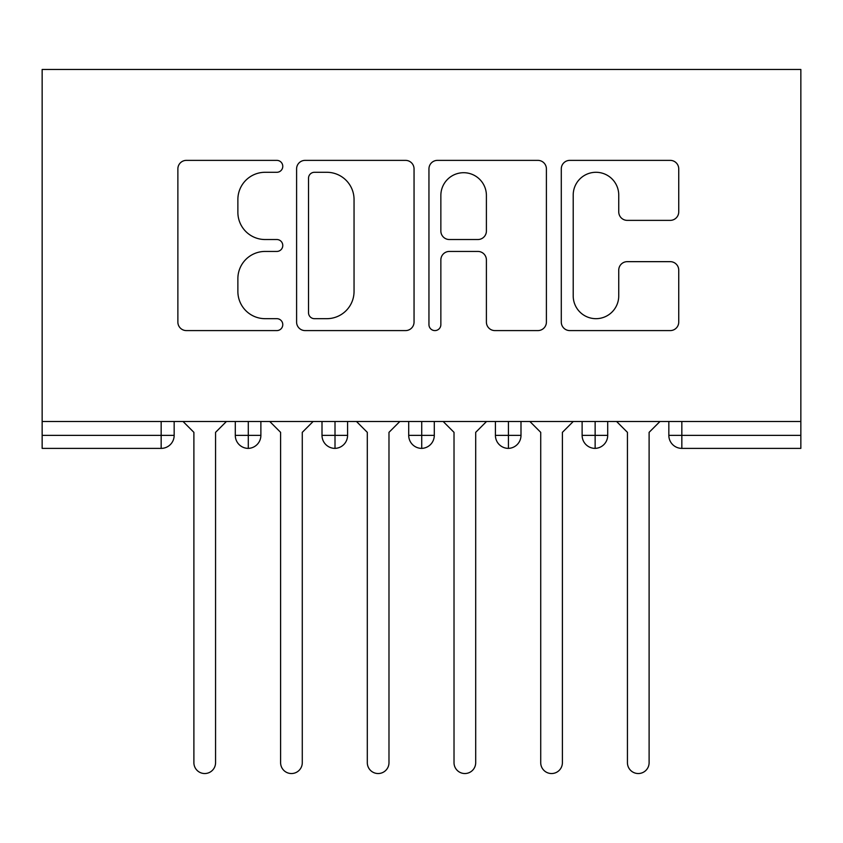 <?xml version="1.0" encoding="UTF-8"?>
<svg xmlns="http://www.w3.org/2000/svg" width="843" height="843" viewBox="0 0 843 843"><rect width="100%" height="100%" fill="white"/><g stroke="black" fill="none" stroke-linecap="round" stroke-linejoin="round"><path stroke-width="1.26" d="M282.774 166.324A5.954 5.954 0 0 0 276.81 160.37L186.387 160.37A8.514 8.514 0 0 0 177.873 168.885L177.873 322.079A8.514 8.514 0 0 0 186.387 330.593L276.81 330.593A5.954 5.954 0 0 0 282.774 324.639A5.954 5.954 0 0 0 276.81 318.675L265.113 318.675A27.239 27.239 0 0 1 237.874 291.446L237.874 278.675A27.239 27.239 0 0 1 265.113 251.435L276.81 251.435A5.954 5.954 0 0 0 282.774 245.482A5.954 5.954 0 0 0 276.81 239.528L265.113 239.528A27.239 27.239 0 0 1 237.874 212.288L237.874 199.517A27.239 27.239 0 0 1 265.113 172.288L276.81 172.288A5.954 5.954 0 0 0 282.774 166.324M670.238 220.371A8.514 8.514 0 0 0 678.741 211.867L678.741 168.885A8.514 8.514 0 0 0 670.238 160.37L569.805 160.37A8.514 8.514 0 0 0 561.29 168.885L561.29 322.079A8.514 8.514 0 0 0 569.805 330.593L670.238 330.593A8.514 8.514 0 0 0 678.741 322.079L678.741 270.16A8.514 8.514 0 0 0 670.238 261.657L627.255 261.657A8.514 8.514 0 0 0 618.741 270.16L618.741 295.914A22.772 22.772 0 0 1 595.98 318.675A22.772 22.772 0 0 1 573.208 295.914L573.208 195.049A22.772 22.772 0 0 1 595.98 172.288A22.772 22.772 0 0 1 618.741 195.049L618.741 211.867A8.514 8.514 0 0 0 627.255 220.371L670.238 220.371M42.15 421.5L42.15 69.463L800.85 69.463L800.85 421.5L42.15 421.5L42.15 435.378L161.161 435.378L161.161 421.5M414.05 168.885A8.514 8.514 0 0 0 405.546 160.37L305.113 160.37A8.514 8.514 0 0 0 296.599 168.885L296.599 322.079A8.514 8.514 0 0 0 305.113 330.593L405.546 330.593A8.514 8.514 0 0 0 414.05 322.079L414.05 168.885M437.454 160.37L537.887 160.37A8.514 8.514 0 0 1 546.401 168.885L546.401 322.079A8.514 8.514 0 0 1 537.887 330.593L494.904 330.593A8.514 8.514 0 0 1 486.4 322.079L486.4 259.95A8.514 8.514 0 0 0 477.886 251.435L449.372 251.435A8.514 8.514 0 0 0 440.857 259.95L440.857 324.639A5.954 5.954 0 0 1 434.904 330.593A5.954 5.954 0 0 1 428.95 324.639L428.95 168.885A8.514 8.514 0 0 1 437.454 160.37M174.164 421.5L174.164 435.378A13.003 13.003 0 0 1 161.161 448.381L42.15 448.381L42.15 435.378M800.85 448.381L681.839 448.381A13.003 13.003 0 0 1 668.836 435.378L668.836 421.5L668.836 435.378A13.003 13.003 0 0 0 681.839 448.381L681.839 435.378L800.85 435.378L800.85 448.381M800.85 421.5L800.85 435.378M248.295 421.5L248.295 448.381A13.003 13.003 0 0 1 235.292 435.378L235.292 421.5M260.877 421.5L260.877 435.378L260.877 421.5M335.008 421.5L335.008 435.378L322.005 435.378L322.005 421.5L322.005 435.378A13.003 13.003 0 0 0 335.008 448.381A13.003 13.003 0 0 0 347.579 435.378L347.579 421.5L347.579 435.378A13.003 13.003 0 0 1 335.008 448.381A13.003 13.003 0 0 1 322.005 435.378A13.003 13.003 0 0 0 335.008 448.381L335.008 435.378L347.579 435.378M421.721 421.5L421.721 435.378L408.707 435.378L408.707 421.5L408.707 435.378A13.003 13.003 0 0 0 421.721 448.381A13.003 13.003 0 0 0 434.293 435.378L434.293 421.5L434.293 435.378A13.003 13.003 0 0 1 421.721 448.381A13.003 13.003 0 0 1 408.707 435.378A13.003 13.003 0 0 0 421.721 448.381L421.721 435.378L434.293 435.378M508.424 421.5L508.424 448.381A13.003 13.003 0 0 1 495.421 435.378L495.421 421.5L495.421 435.378A13.003 13.003 0 0 0 508.424 448.381A13.003 13.003 0 0 0 520.995 435.378L520.995 421.5M595.137 421.5L595.137 448.381A13.003 13.003 0 0 1 582.123 435.378A13.003 13.003 0 0 0 595.137 448.381A13.003 13.003 0 0 1 582.123 435.378L582.123 421.5M607.708 421.5L607.708 435.378A13.003 13.003 0 0 1 595.137 448.381A13.003 13.003 0 0 0 607.708 435.378L582.123 435.378M248.295 448.381A13.003 13.003 0 0 0 260.877 435.378A13.003 13.003 0 0 1 248.295 448.381A13.003 13.003 0 0 1 235.292 435.378L260.877 435.378M314.471 172.288A5.954 5.954 0 0 0 308.517 178.242L308.517 312.721A5.954 5.954 0 0 0 314.471 318.675L326.81 318.675A27.239 27.239 0 0 0 354.049 291.446L354.049 199.517A27.239 27.239 0 0 0 326.81 172.288L314.471 172.288M486.4 195.481A22.772 22.772 0 0 0 463.629 172.71A22.772 22.772 0 0 0 440.857 195.481L440.857 231.014A8.514 8.514 0 0 0 449.372 239.528L477.886 239.528A8.514 8.514 0 0 0 486.4 231.014L486.4 195.481M183.047 421.5L193.89 432.343L193.89 762.694A10.843 10.843 -34.5 0 0 204.733 773.537A10.843 10.843 -34.5 0 0 215.566 762.694L215.566 432.343L226.409 421.5M269.76 421.5L280.603 432.343L280.603 762.694A10.843 10.843 -34.5 0 0 291.436 773.537A10.843 10.843 -34.5 0 0 302.279 762.694L302.279 432.343L313.111 421.5M356.473 421.5L367.306 432.343L367.306 762.694A10.843 10.843 -34.5 0 0 378.149 773.537A10.843 10.843 -34.5 0 0 388.981 762.694L388.981 432.343L399.824 421.5M443.176 421.5L454.019 432.343L454.019 762.694A10.843 10.843 -34.5 0 0 464.851 773.537A10.843 10.843 -34.5 0 0 475.694 762.694L475.694 432.343L486.527 421.5M529.889 421.5L540.721 432.343L540.721 762.694A10.843 10.843 -34.5 0 0 551.564 773.537A10.843 10.843 -34.5 0 0 562.397 762.694L562.397 432.343L573.24 421.5M616.591 421.5L627.434 432.343L627.434 762.694A10.843 10.843 -34.5 0 0 638.267 773.537A10.843 10.843 -34.5 0 0 649.11 762.694L649.11 432.343L659.953 421.5M161.161 448.381L161.161 435.378L174.164 435.378A13.003 13.003 0 0 1 161.161 448.381M681.839 421.5L681.839 435.378L668.836 435.378A13.003 13.003 0 0 0 681.839 448.381M495.421 435.378A13.003 13.003 0 0 0 508.424 448.381A13.003 13.003 0 0 0 520.995 435.378L495.421 435.378"/></g></svg>
